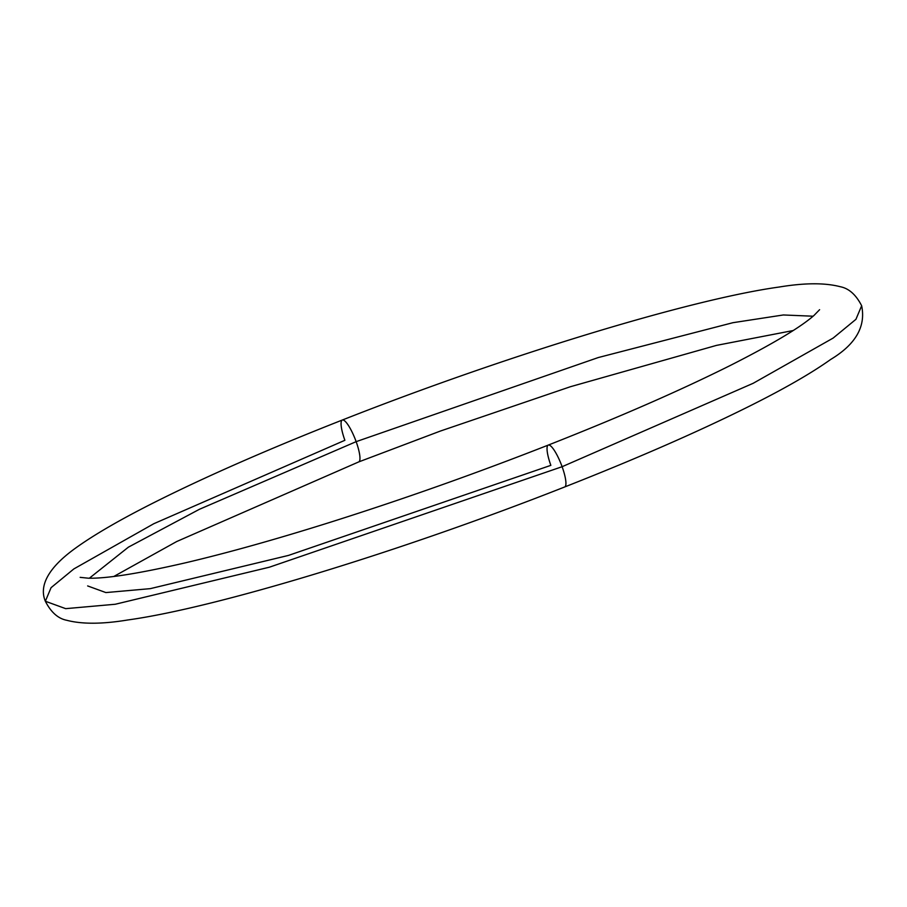 <?xml version="1.0" encoding="UTF-8"?>
<svg xmlns="http://www.w3.org/2000/svg" width="907" height="907" viewBox="0 0 907 907"><rect width="100%" height="100%" fill="white"/><g stroke="black" fill="none" stroke-linecap="round" stroke-linejoin="round"><path stroke-width="1.36" d="M87.65 585.933L105.881 592.577L150.313 588.643L288.449 555.424L550.855 465.348A22.494 5.023 68.6 0 1 548.202 445.122A22.494 5.023 68.6 0 1 562.113 466.708L753.173 383.298L833.148 338.073L855.925 319.332L861.65 305.75L855.925 319.332L833.148 338.073L753.173 383.298L562.113 466.708A22.494 5.023 -111.4 0 0 548.202 445.122M45.35 601.25C50.973 612.236 58.071 618.574 66.653 620.263C81.959 624.277 102.31 624.186 127.728 619.98C217.034 607.667 402.515 550.946 564.71 486.957C635.149 459.248 695.68 432.843 746.314 407.742C782.877 389.591 810.983 373.503 830.631 359.489C855.63 344.456 865.97 326.554 861.65 305.75C856.027 294.764 848.929 288.426 840.347 286.737C825.041 282.723 804.69 282.814 779.272 287.02C689.966 299.333 504.485 356.054 342.29 420.043C269.753 448.58 207.828 475.687 156.503 501.344C120.642 519.303 93.228 535.198 74.283 549.03C47.697 568.485 39.012 586.183 45.35 601.25L65.689 608.654L115.257 604.255L269.368 567.204L562.113 466.708L269.368 567.204L115.257 604.255L65.689 608.654L45.35 601.25L51.075 587.668L73.852 568.927L153.827 523.702L344.887 440.292A22.494 5.023 68.6 0 1 342.234 420.066A22.494 5.023 68.6 0 1 356.145 441.652L598.235 357.562L732.913 322.699L783.342 314.967L813.091 316.214L783.342 314.967L732.913 322.699L598.235 357.562L356.145 441.652A22.494 5.023 -111.4 0 0 342.234 420.066M89.351 578.212L128.409 547.148L199.427 509.292L356.145 441.652L199.427 509.292L128.409 547.148L89.351 578.212M358.798 461.878A22.494 5.023 -111.4 0 0 356.145 441.652A22.494 5.023 68.6 0 1 358.798 461.878M564.766 486.934A22.494 5.023 -111.4 0 0 562.113 466.708A22.494 5.023 68.6 0 1 564.766 486.934M80.156 577.351L88.262 578.19C106.436 578.666 138.805 573.553 185.391 562.828C227.476 552.941 275.977 539.348 330.896 522.069C402.98 499.292 475.438 473.635 548.27 445.088C619.787 416.937 680.465 390.384 730.328 365.453C772.537 344.048 800.405 327.393 813.942 315.489L819.599 309.695M793.183 330.533L716.485 345.386L570.446 386.711L440.326 431.074L358.73 461.912L176.672 541.547L113.817 576.467"/></g></svg>
